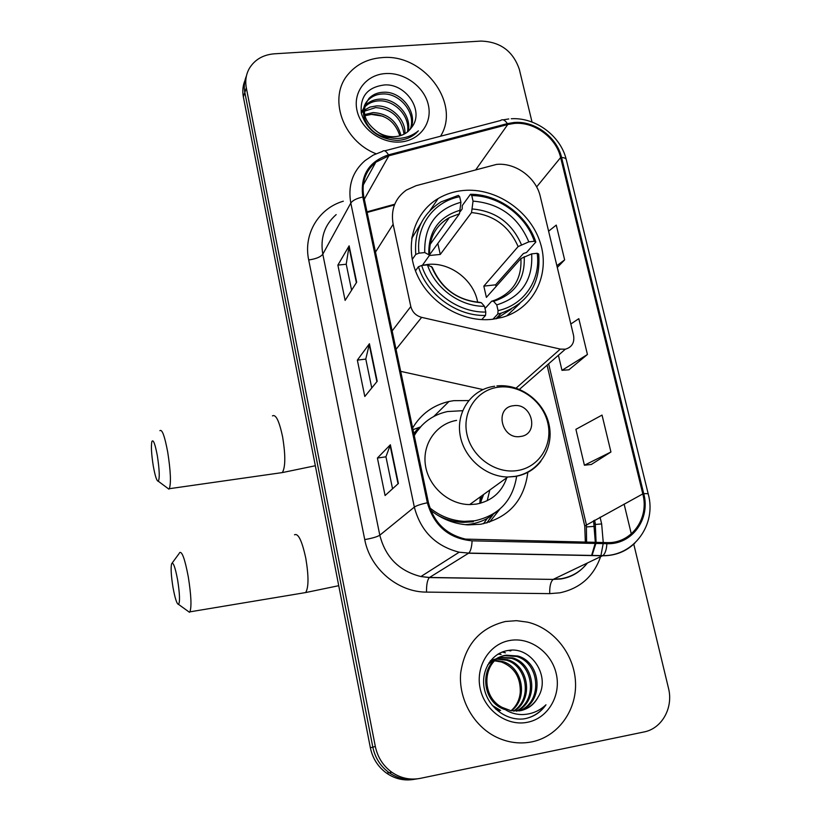 <?xml version="1.0" encoding="UTF-8"?>
<svg xmlns="http://www.w3.org/2000/svg" width="821" height="821" viewBox="0 0 821 821"><rect width="100%" height="100%" fill="white"/><g stroke="black" fill="none" stroke-linecap="round" stroke-linejoin="round"><path stroke-width="1.23" d="M496.52 164.416L416.083 185.7L406.354 190.082C395.034 198.292 390.622 209.694 393.136 224.287L410.808 306.531C412.327 312.144 415.939 315.746 421.645 317.358L560.281 349.099L565.33 349.202C571.919 347.242 574.669 342.675 573.581 335.512L540.28 196.435C536.144 177.562 515.455 162.404 496.52 164.416M468.658 400.566L453.674 400.669L448.995 401.49C433.16 405.174 421.04 413.989 412.645 427.946M430.789 510.405C442.006 519.19 454.424 524.014 468.032 524.896L480.675 524.26C508.558 517.969 524.291 500.564 527.872 472.044M420.331 426.982L414.328 429.167M463.424 190.482C454.218 191.355 445.782 194.043 438.116 198.569C413.661 212.967 404.148 245.941 417.047 274.686C429.742 303.493 462.9 322.92 492.703 319.256L502.36 317.337C533.763 308.573 550.522 274.471 540.28 242.759C530.376 210.966 495.853 187.404 463.424 190.482M519.888 389.513L520.206 388.702M400.689 371.359L482.964 389.565M481.085 501.6L481.322 496.141M486.915 522.905L491.81 515.598M244.956 80.499C242.811 85.671 242.277 91.141 243.365 96.919L370.363 747.787C372.621 758.46 378.04 766.937 386.629 773.208C395.24 779.057 404.507 781.089 414.431 779.293M246.433 75.901C244.268 81.094 243.734 86.605 244.832 92.414L372.826 747.151C375.105 757.896 380.564 766.424 389.216 772.735C397.887 778.626 407.216 780.668 417.191 778.852C407.216 780.668 397.887 778.626 389.216 772.735C380.564 766.424 375.105 757.896 372.826 747.151L244.832 92.414C243.734 86.605 244.268 81.094 246.433 75.901M381.96 57.624C368.003 58.702 356.817 64.161 348.391 74.003C327.682 97.217 342.388 140.658 376.018 153.743C342.388 140.658 327.682 97.217 348.391 74.003C356.817 64.161 368.003 58.702 381.96 57.624C423.585 53.314 461.228 103.467 440.538 136.235C461.228 103.467 423.585 53.314 381.96 57.624M505.459 621.487C479.813 627.778 464.881 644.947 460.673 673.004C458.385 698.938 473.44 726.072 496.5 737.196C508.045 742.656 519.816 744.206 531.823 741.866C558.064 736.56 576.835 710.422 575.511 682.323C574.351 654.204 553.662 628.291 527.646 622.164L516.532 620.676L505.459 621.487C479.813 627.778 464.881 644.947 460.673 673.004C458.385 698.938 473.44 726.072 496.5 737.196C508.045 742.656 519.816 744.206 531.823 741.866C558.064 736.56 576.835 710.422 575.511 682.323C574.351 654.204 553.662 628.291 527.646 622.164L516.532 620.676L505.459 621.487M514.162 123.437C534.204 121.467 556.166 137.61 560.63 157.54L642.792 493.914C649.514 518.574 631.328 543.769 606.822 542.609L465.569 539.11C446.08 534.502 433.693 522.341 428.418 502.616L363.836 196.896C361.322 182.601 365.324 171.035 375.823 162.199L388.856 155.795L507.737 124.525L514.162 123.437M513.936 122.514L507.357 123.622L388.477 154.861C368.598 161.675 360.05 175.725 362.82 196.989L427.361 502.78C434.011 525.881 448.923 538.576 472.106 540.844L606.893 543.687C632.016 544.867 650.653 519.036 643.756 493.76L561.564 157.458C556.987 137.035 534.481 120.492 513.936 122.514M591.346 464.46L610.937 452.002L602.039 415.087L575.911 429.321L584.408 465.23L591.561 464.429M568.871 369.809L587.436 354.498L578.815 318.681L570.831 324.018M532.029 122.052L519.324 69.333C513.063 51.128 500.266 41.717 480.921 41.081L274.276 53.817C263.12 54.761 254.838 59.574 249.43 68.256C246.043 74.218 245.007 80.756 246.321 87.868L375.33 746.494C377.629 757.311 383.13 765.901 391.833 772.253C400.669 778.246 410.151 780.278 420.301 778.359L643.869 731.993C662.024 728.648 673.579 707.63 668.458 688.09L633.761 544.097M631.308 533.927L624.114 504.084M356.673 282.208L345.118 300.404L337.883 265.101L349.13 245.848L356.673 282.208M398.39 483.487L385.09 495.525L377.414 458.036L390.365 444.777L398.39 483.487M377.208 381.283L364.801 396.492L357.351 360.121L369.429 343.763L377.208 381.283M557.295 267.472L564.643 259.867L556.269 225.098L548.602 231.194M357.351 360.121L365.807 359.085M371.759 387.964L365.786 359.013L369.429 343.763M377.414 458.036L385.952 456.815M392.551 488.772L385.942 456.763L390.365 444.777M337.883 265.101L346.246 264.239M351.593 290.203L346.226 264.146L349.13 245.848M587.436 354.498L561.975 370.333L558.413 355.257M561.975 370.333L569.086 369.789M564.643 259.867L556.864 265.686M610.937 452.002L584.408 465.23M364.575 114.581L373.124 112.569C387.697 113.452 396.984 121.087 400.987 135.486M364.832 115.751L372.282 114.211C386.25 114.971 395.435 122.175 399.837 135.834M361.394 113.011L362.328 111.933M364.216 110.199L369.973 107.089L376.521 105.919C390.734 105.262 405.666 118.819 404.958 133.69M364.216 111.256L375.669 107.592C392.017 108.916 401.479 117.783 404.045 134.182M361.332 113.236L364.165 106.997M364.76 106.227L365.673 105.18C369.501 101.352 374.273 99.341 379.979 99.146C395.927 98.263 412.019 115.463 408.191 131.381M361.219 112.621L363.908 107.931M364.545 107.182L364.822 106.884C368.65 103.056 373.411 101.045 379.107 100.85C394.624 100.039 410.449 116.264 407.452 132.007M378.091 132.366C383.51 135.629 389.205 137.066 395.178 136.655C400.412 136.194 404.845 134.357 408.468 131.134L411.926 127.039C424.519 110.722 406.036 83.855 385.049 84.891C367.644 86.882 359.752 96.365 361.353 113.339C366.628 129.903 378.481 138.923 396.912 140.412L398.78 140.319C405.482 139.724 411.177 137.394 415.867 133.351L418.382 130.826C412.296 135.824 405.153 138.359 396.943 138.451C389.924 138.359 383.643 136.327 378.091 132.366C363.682 121.857 360.686 110.507 369.081 98.304C372.939 94.446 377.742 92.434 383.499 92.239C401.315 91.028 418.156 112.58 410.798 128.64M390.17 137.723C369.019 137.507 355.719 111.861 368.219 100.029C372.077 96.19 376.87 94.169 382.617 93.974C399.94 92.855 416.647 113.257 410.202 129.359M385.449 73.572C366.412 74.68 352.886 91.788 356.95 110.24C360.727 128.723 381.272 143.706 400.432 141.992C419.664 140.565 432.595 123.109 428.346 104.975C424.395 86.821 404.435 72.186 385.449 73.572M370.805 114.314L382.914 116.192M153.27 465.948C155.118 476.149 156.79 481.25 158.289 481.239C159.808 478.376 159.5 469.92 157.365 455.871C155.107 443.894 153.291 439.102 151.885 441.482C150.951 446.008 151.423 454.157 153.27 465.948M159.9 430.676C162.096 428.942 164.703 436.125 167.73 452.227C170.665 471.121 171.189 483.282 169.311 488.711L168.9 489.142L167.084 487.787M477.658 302.21C473.779 279.735 449.682 261.673 427.269 264.495L422.394 265.316M412.234 259.446L415.775 254.418L418.987 253.155C415.662 226.093 433.816 201.494 459.668 196.722L460.92 202.264C436.084 209.304 424.026 226.073 424.755 252.56L429.599 255.177L422.322 265.409M429.568 254.777L459.473 213.758L460.92 202.264M460.253 211.582L462.213 208.893L462.254 205.589L470.454 194.279L471.777 195.593C498.604 195.572 525.768 215.461 534.338 241.271L528.827 241.846C518.225 216.939 499.64 203.362 473.04 201.124L471.531 212.598L440.272 254.448L429.516 255.485M534.338 241.271L535.846 242.021L526.538 252.488L523.388 253.515L495.627 284.815L483.826 286.129L518.123 246.587L528.827 241.846M496.151 286.416L495.627 284.815M496.551 318.681L511.185 309.158M506.742 315.921L519.734 303.606M421.07 223.189L411.701 238.49M497.793 314.012L501.292 313.109C528.478 303.031 540.947 283.337 538.689 254.017L537.191 253.289C541.039 279.684 524.178 305.022 498.07 310.625L497.793 314.012L492.898 319.236M481.711 319.615L485.539 315.449L485.796 312.052C458.457 312.75 429.988 292.122 421.676 265.481L418.453 266.722C427.023 294.667 456.917 316.321 485.539 315.449M418.453 266.722L415.467 270.848M459.668 196.722L458.364 195.388L441.103 201.863C422.497 213.655 414.061 231.173 415.775 254.418M498.07 310.625L496.767 304.909C521.489 297.017 533.116 280.012 531.659 253.874L537.191 253.289M421.676 265.481L427.454 264.865C435.13 288.428 460.212 306.613 484.503 306.315L485.796 312.052M424.755 252.56L418.987 253.155M531.659 253.874L520.925 258.564L486.391 297.376L483.826 286.129M485.006 308.542L491.748 301.102L493.585 301.348L496.767 304.909M484.503 306.315L481.373 302.744L479.751 302.323C457.441 300.322 441.616 288.653 432.277 267.338L427.454 264.865M535.846 242.021C526.99 214.979 498.511 194.136 470.454 194.279M473.04 201.124L471.777 195.593M440.272 254.448L437.829 243.437M172.954 587.148C175.027 598.509 176.895 604.256 178.578 604.41C180.066 601.855 179.758 593.778 177.664 580.17C175.15 566.901 173.118 561.461 171.579 563.832C170.686 567.999 171.148 575.767 172.954 587.148M179.583 552.625C182.016 550.973 184.93 559.101 188.317 577.009C191.19 595.266 191.724 606.883 189.897 611.85L189.477 612.281L187.619 610.937M520.422 436.495C539.715 434.463 532.295 402.372 513.423 405.728C494.098 407.524 501.354 439.953 520.422 436.495M456.589 420.383C436.413 423.728 422.158 443.863 425.422 465.199C428.459 486.545 448.594 504.484 469.643 504.587L476.283 504.115C491.563 501.149 501.734 492.354 506.793 477.73M429.876 507.942C440.21 516.245 451.704 520.719 464.378 521.366L474.784 520.771C498.881 515.465 512.848 500.564 516.676 476.067M462.644 410.705L447.486 411.547C432.934 414.749 421.861 422.764 414.256 435.592M480.244 503.294L483.61 494.488M479.803 503.406L480.264 496.9M421.799 425.514L414.123 434.945M436.967 514.798C445.187 519.436 453.849 521.961 462.931 522.372L473.307 521.776M487.233 500.707L489.809 490.004M486.771 522.946L492.969 514.746M413.794 433.416L418.854 427.679L412.994 429.619M499.856 509.123L489.593 522.105M490.281 660.977L491.871 660.669M490.096 661.223L491.317 661.028M490.404 660.833L494.17 659.407M494.817 659.242L496.808 658.842M490.506 660.7L493.585 659.704M494.232 659.55L496.243 659.212M500.615 710.463L492.272 705.434M487.664 664.948L492.949 660.31L499.137 657.549M499.804 657.385L512.663 657.888C535.189 663.963 539.294 701.288 516.861 711.119M499.353 710.801L495.627 709.026M488.916 662.875L498.542 657.847M499.209 657.693L511.38 658.35C533.547 664.343 538.001 700.867 516.183 711.15M538.135 697.05C551.24 676.309 530.9 646.271 508.64 650.406C491.892 652.428 480.429 670.767 484.359 688.901C488.074 707.086 505.962 720.684 523.326 718.95L525.327 718.611C533.958 716.754 540.844 712.146 545.986 704.787C539.489 710.914 531.782 714.178 522.874 714.557C515.249 714.691 508.343 712.3 502.154 707.384L510.888 710.699L520.524 710.678C528.406 708.933 534.276 704.387 538.135 697.05C534.297 703.915 528.755 708.379 521.52 710.463M502.154 707.384C479.361 695.921 483.21 657.949 506.249 655.199L517.835 656.01C541.87 662.434 544.385 703.043 519.539 710.853M504.463 709.436C478.561 700.559 480.285 658.627 504.977 655.671L516.532 656.482C540.177 662.814 543.122 702.591 518.872 710.945M492.538 660.577L494.611 660.412M495.32 660.392L502.616 661.531C522.423 666.939 528.693 698.148 511.401 710.791M511.052 710.729C516.594 705.927 519.662 699.687 520.278 692.021C520.555 677.12 514.254 667.114 501.395 661.983L502.616 661.531M491.995 660.956L494.088 660.843M494.806 660.854L501.395 661.983M497.485 658.75L507.594 659.725C528.714 665.472 534.05 699.666 514.151 711.109M496.931 659.13L506.341 660.187C527.133 665.841 532.726 699.276 513.464 711.058M509.625 640.513C489.337 644.033 475.338 666.416 480.172 688.491C484.708 710.617 507.101 726.564 527.534 722.264C548.028 718.293 561.318 695.51 556.279 673.897C551.538 652.223 529.853 636.665 509.625 640.513M545.986 704.787C540.803 711.838 534.204 716.394 526.21 718.426M508.527 650.417L510.395 650.92L511.031 650.684L509.625 650.294M502.226 652.048L505.387 652.818L502.852 651.812M498.09 654.06L501.087 654.44L498.542 653.793M393.136 224.287L375.495 252.088M410.808 306.531L392.151 330.945M421.645 317.358L396.04 349.336M560.281 349.099L516.132 388.097M243.365 96.919L246.321 87.868M370.363 747.787L375.33 746.494M560.63 157.54L536.626 186.921M600.059 517.189L601.649 523.911L595.543 524.475M594.394 524.188L595.266 523.213L594.548 520.196M601.649 523.911L603.25 542.537M603.178 543.605L600.89 555.745M600.603 556.689C593.645 576.455 580.026 588.493 559.768 592.834L549.721 593.634L426.51 592.105C397.867 592.249 370.066 568.635 364.74 539.592L308.696 259.939C303.134 234.026 318.671 208.318 343.332 201.196M606.893 543.687C606.493 549.875 605.118 553.857 602.778 555.632L553.364 579.298L561.451 578.672C572.124 576.681 580.786 571.457 587.436 563.001M592.013 555.581L595.913 543.451M596.087 542.383L595.266 523.213M384.7 150.838L500.543 120.533C502.596 118.871 504.864 119.897 507.357 123.622M427.361 502.78C420.814 504.176 416.473 505.623 414.338 507.121L350.803 203.074C352.589 200.437 356.591 198.405 362.82 196.989M472.106 540.844C471.736 547.176 470.607 551.26 468.74 553.087L459.185 552.205C435.592 546.129 420.639 531.105 414.338 507.121L379.805 535.2C385.47 557.264 399.17 571.047 420.896 576.547L429.506 577.461L553.169 579.41C550.675 581.627 549.526 586.368 549.721 593.634M336.169 214.599C324.541 224.892 320.087 238.09 322.807 254.192L350.803 203.074C347.776 185.731 352.507 171.579 364.996 160.649L373.165 155.138L382.432 151.433C384.105 149.833 386.127 150.972 388.477 154.861M634.951 543.009C626.084 551.568 615.278 555.817 602.522 555.776L468.534 553.231L429.352 577.573C427.361 579.842 426.417 584.685 426.51 592.105M643.756 493.76C646.907 493.472 648.416 493.647 648.303 494.283C656.667 524.568 633.843 556.258 602.778 555.632L468.74 553.087L459.185 552.205L420.896 576.547L429.352 577.573L553.169 579.41L560.989 578.959C571.724 577.204 580.437 571.929 587.118 563.144M648.231 493.975L566.398 160.074C566.285 158.566 564.674 157.694 561.564 157.458M308.696 259.939C315.88 258.954 320.59 257.035 322.807 254.192L379.805 535.2C377.219 536.831 372.19 538.289 364.74 539.592M586.594 542.188L586.358 524.65L548.633 363.816M642.792 493.914L584.747 525.984L547.084 365.181M507.737 124.525L476.047 169.403M388.856 155.795L364.319 199.205M394.737 204.213L366.987 211.839M594.845 526.343L586.82 526.897M376.89 381.673L369.152 344.338M356.376 282.681L348.884 246.516M398.052 483.795L390.057 445.239M280.3 472.875L282.352 472.578C285.534 467.067 285.595 455.091 282.568 436.639C279.202 420.937 275.835 414.02 272.449 415.878M459.473 213.758L449.374 217.606C442.088 221.629 436.628 227.386 433.016 234.878M493.585 301.348C514.993 294.287 525.204 279.397 524.219 256.665M431.477 266.486C441.01 288.766 457.636 300.845 481.373 302.744M460.427 210.135C438.917 216.539 428.377 231.245 428.788 254.243M492.867 300.804L494.18 300.414C512.94 292.994 521.858 279.048 520.925 258.564M521.407 244.658C511.976 223.035 495.679 211.141 472.506 208.986M518.123 246.587C509.092 226.052 493.554 214.722 471.531 212.598M303.616 592.895L305.669 592.557C308.727 587.477 308.768 576.034 305.781 558.208C302.005 540.782 298.249 532.983 294.513 534.799M517.179 470.577C538.966 467.467 553.097 445.033 547.792 422.989C542.794 400.894 519.816 384.218 498.347 387.184C476.806 389.821 461.874 411.803 466.954 434.33C471.716 456.907 495.484 474.015 517.179 470.577M494.632 386.219L493.144 386.475C471.511 389.924 456.343 411.454 459.996 434.412C463.413 457.379 485.201 476.785 507.799 477.001L514.931 476.529C525.676 474.764 534.327 469.694 540.854 461.34M465.055 524.66C473.029 524.25 480.418 522.197 487.222 518.482L496.962 511.462M433.775 416.483L448.995 401.49M411.906 237.177L412.83 235.801M429.896 210.679L438.116 198.569M565.33 349.202L519.467 389.339M386.629 773.208L391.833 772.253M593.573 520.719L595.317 542.373M595.163 543.44L591.572 555.571M508.794 118.942L503.242 119.845M511.267 118.758C535.477 117.157 560.507 135.773 566.203 159.305M375.823 162.199L363.21 185.074M394.449 204.952L367.12 212.465M585.342 542.158L584.747 525.984M364.822 106.884L365.673 105.18M368.219 100.029L369.081 98.304M158.289 481.239L168.9 489.142M315.336 465.743L282.352 472.578L169.311 488.711M430.04 244.555L449.374 217.606C435.582 225.467 428.983 237.926 429.578 254.992M495.925 318.794L501.292 313.109M178.578 604.41L189.477 612.281M338.734 585.691L305.669 592.557L189.897 611.85M496.9 385.932C520.35 383.428 544.364 401.448 549.136 424.991C554.237 448.461 538.72 472.434 515.147 476.354L507.799 477.001L469.643 504.587M462.931 522.372L464.378 521.366M172.194 562.99L179.224 553.405M483.487 523.736L487.253 518.472L496.623 511.719M506.341 660.187L507.594 659.725M511.38 658.35L512.663 657.888M516.532 656.482L517.835 656.01"/></g></svg>
